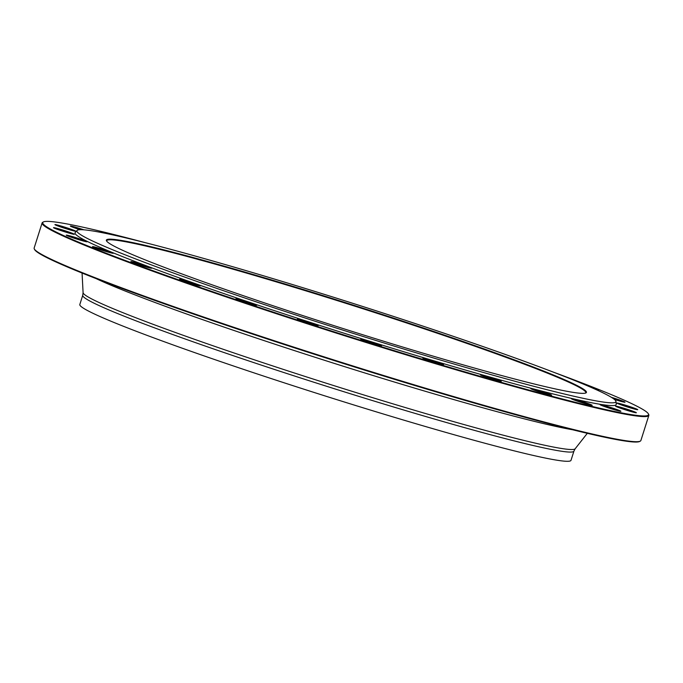 <?xml version="1.0" encoding="UTF-8"?>
<svg xmlns="http://www.w3.org/2000/svg" width="683" height="683" viewBox="0 0 683 683"><rect width="100%" height="100%" fill="white"/><g stroke="black" fill="none" stroke-linecap="round" stroke-linejoin="round"><path stroke-width="1.02" d="M42.115 222.923L34.15 248.031A318.269 16.059 17.6 0 0 34.295 248.928A318.269 16.059 17.6 0 0 332.664 359.574A318.269 16.059 17.6 0 0 640.253 441.15A318.269 16.059 17.6 0 0 640.885 440.501L648.85 415.392A318.269 16.059 -162.4 0 1 471.919 374.472A318.269 16.059 -162.4 0 1 151.156 270.63A318.269 16.059 -162.4 0 1 42.115 222.923A318.269 16.059 -162.4 0 1 42.747 222.274L43.379 221.949A317.757 16.033 17.6 0 0 151.626 270.22A317.757 16.033 17.6 0 0 478.792 375.906A317.757 16.033 17.6 0 0 648.38 413.864A317.757 16.033 17.6 0 0 553.614 372.235M648.38 413.864L648.705 414.496A318.269 16.059 -162.4 0 1 648.85 415.392M585.57 393.066A251.318 12.687 17.6 0 0 585.801 392.734A251.318 12.687 17.6 0 0 499.691 355.066A251.318 12.687 17.6 0 0 246.409 273.063A251.318 12.687 17.6 0 0 106.693 240.757A251.318 12.687 17.6 0 0 106.693 241.159M192.649 277.861A251.822 12.712 -162.4 0 1 106.48 240.826A251.822 12.712 -162.4 0 1 350.242 304.148A251.822 12.712 -162.4 0 1 585.937 392.921A251.822 12.712 -162.4 0 1 440.894 358.413A251.822 12.712 -162.4 0 1 192.649 277.861M519.046 359.378A282.762 14.275 17.6 0 0 236.83 267.924A282.762 14.275 17.6 0 0 77.042 230.478A282.762 14.275 17.6 0 0 342.089 329.863A282.762 14.275 17.6 0 0 615.955 401.433A282.762 14.275 17.6 0 0 519.046 359.378M77.042 230.478L75.198 232.553A283.889 14.326 17.6 0 0 341.304 332.331A283.889 14.326 17.6 0 0 616.262 404.191L615.955 401.433M100.358 249.713A10.902 0.546 -162.4 0 1 92.504 246.691A10.902 0.546 -162.4 0 1 103.056 249.432A10.902 0.546 -162.4 0 1 113.267 253.273A10.902 0.546 -162.4 0 1 100.358 249.713M141.065 265.405A10.902 0.546 -162.4 0 1 130.905 261.632A10.902 0.546 -162.4 0 1 141.458 264.372A10.902 0.546 -162.4 0 1 151.66 268.214A10.902 0.546 -162.4 0 1 141.065 265.405M192.025 283.761A10.902 0.546 -162.4 0 1 179.544 279.27A10.902 0.546 -162.4 0 1 190.105 282.011A10.902 0.546 -162.4 0 1 200.307 285.861A10.902 0.546 -162.4 0 1 192.025 283.761M250.687 303.875A10.902 0.546 -162.4 0 1 235.994 298.727A10.902 0.546 -162.4 0 1 246.554 301.468A10.902 0.546 -162.4 0 1 256.757 305.31A10.902 0.546 -162.4 0 1 250.687 303.875M314.12 324.732A10.902 0.546 -162.4 0 1 303.363 321.394A10.902 0.546 -162.4 0 1 297.429 319.012A10.902 0.546 -162.4 0 1 307.982 321.753A10.902 0.546 -162.4 0 1 318.184 325.603A10.902 0.546 -162.4 0 1 314.12 324.732M379.125 345.282A10.902 0.546 -162.4 0 1 367.77 341.867A10.902 0.546 -162.4 0 1 360.752 339.118A10.902 0.546 -162.4 0 1 371.304 341.867A10.902 0.546 -162.4 0 1 381.515 345.709A10.902 0.546 -162.4 0 1 379.125 345.282M442.447 364.5A10.902 0.546 -162.4 0 1 430.939 361.162A10.902 0.546 -162.4 0 1 422.794 358.046A10.902 0.546 -162.4 0 1 433.355 360.786A10.902 0.546 -162.4 0 1 443.557 364.628A10.902 0.546 -162.4 0 1 442.447 364.5M500.921 381.421A10.902 0.546 -162.4 0 1 489.745 378.314A10.902 0.546 -162.4 0 1 480.448 374.822A10.902 0.546 -162.4 0 1 491.009 377.562A10.902 0.546 -162.4 0 1 501.211 381.413A10.902 0.546 -162.4 0 1 500.921 381.421M551.608 395.192A10.902 0.546 -162.4 0 1 551.591 395.209A10.902 0.546 -162.4 0 1 541.047 392.418A10.902 0.546 -162.4 0 1 530.828 388.627A10.902 0.546 -162.4 0 1 541.149 391.291A10.902 0.546 -162.4 0 1 551.608 395.192M591.965 405.13A10.902 0.546 -162.4 0 1 592.152 405.343A10.902 0.546 -162.4 0 1 581.617 402.552A10.902 0.546 -162.4 0 1 571.389 398.761A10.902 0.546 -162.4 0 1 580.55 401.058A10.902 0.546 -162.4 0 1 591.965 405.13M619.968 410.731A10.902 0.546 -162.4 0 1 620.881 411.294A10.902 0.546 -162.4 0 1 610.346 408.502A10.902 0.546 -162.4 0 1 600.118 404.712A10.902 0.546 -162.4 0 1 608.135 406.658A10.902 0.546 -162.4 0 1 619.968 410.731M634.217 411.712A10.902 0.546 -162.4 0 1 636.325 412.771A10.902 0.546 -162.4 0 1 625.79 409.971A10.902 0.546 -162.4 0 1 615.562 406.18A10.902 0.546 -162.4 0 1 622.461 407.802A10.902 0.546 -162.4 0 1 634.217 411.712M633.995 408.033A10.902 0.546 -162.4 0 1 637.717 409.689A10.902 0.546 -162.4 0 1 627.173 406.897A10.902 0.546 -162.4 0 1 616.954 403.107A10.902 0.546 -162.4 0 1 622.768 404.404A10.902 0.546 -162.4 0 1 633.995 408.033M611.362 397.318A10.902 0.546 -162.4 0 1 619.319 399.871A10.902 0.546 -162.4 0 1 624.979 402.219A10.902 0.546 -162.4 0 1 614.359 399.401M594.278 388.789A10.902 0.546 -162.4 0 1 598.752 390.719A10.902 0.546 -162.4 0 1 598.564 390.736M99.112 232.075A10.902 0.546 -162.4 0 1 99.095 232.066A10.902 0.546 -162.4 0 1 103.116 232.86M79.988 229.71A10.902 0.546 -162.4 0 1 71.297 226.619A10.902 0.546 -162.4 0 1 70.375 226.107A10.902 0.546 -162.4 0 1 83.907 229.821M57.048 225.638A10.902 0.546 -162.4 0 1 54.93 224.639A10.902 0.546 -162.4 0 1 65.483 227.379A10.902 0.546 -162.4 0 1 75.693 231.221A10.902 0.546 -162.4 0 1 68.317 229.403A10.902 0.546 -162.4 0 1 57.048 225.638M71.954 237.479A10.902 0.546 -162.4 0 1 66.277 235.191A10.902 0.546 -162.4 0 1 76.838 237.932A10.902 0.546 -162.4 0 1 87.04 241.773A10.902 0.546 -162.4 0 1 71.954 237.479M57.27 229.317A10.902 0.546 -162.4 0 1 53.539 227.712A10.902 0.546 -162.4 0 1 64.1 230.453A10.902 0.546 -162.4 0 1 74.302 234.303A10.902 0.546 -162.4 0 1 68.018 232.809A10.902 0.546 -162.4 0 1 57.27 229.317M144.813 242.55A317.757 16.033 17.6 0 0 43.379 221.949M640.253 441.15L639.621 441.483A317.757 16.033 -162.4 0 1 332.519 360.035A317.757 16.033 -162.4 0 1 34.62 249.568L34.295 248.928M82.745 295.278L79.826 304.507A257.653 13.003 17.6 0 0 321.488 394.808A257.653 13.003 17.6 0 0 571.014 460.316L573.942 451.096A257.653 13.003 -162.4 0 1 324.408 385.588A257.653 13.003 -162.4 0 1 82.745 295.278L83.087 292.666A258.174 13.028 17.6 0 0 325.262 382.898A258.174 13.028 17.6 0 0 575.171 448.765L587.312 433.321M73.866 234.295A10.655 0.538 17.6 0 0 64.014 230.709A10.655 0.538 17.6 0 0 53.906 227.96M86.604 241.765A10.655 0.538 17.6 0 0 76.752 238.188A10.655 0.538 17.6 0 0 66.644 235.439M75.25 231.213A10.655 0.538 17.6 0 0 65.406 227.635A10.655 0.538 17.6 0 0 55.297 224.886M82.839 229.753A10.655 0.538 17.6 0 0 70.733 226.355M624.535 402.21A10.655 0.538 17.6 0 0 619.131 400.093A10.655 0.538 17.6 0 0 612.207 397.856M637.273 409.68A10.655 0.538 17.6 0 0 633.764 408.238A10.655 0.538 17.6 0 0 617.312 403.354M635.882 412.763A10.655 0.538 17.6 0 0 633.952 411.9A10.655 0.538 17.6 0 0 623.613 408.425A10.655 0.538 17.6 0 0 615.929 406.428M620.437 411.286A10.655 0.538 17.6 0 0 619.677 410.91A10.655 0.538 17.6 0 0 609.287 407.299A10.655 0.538 17.6 0 0 600.485 404.959M591.717 405.335A10.655 0.538 17.6 0 0 591.649 405.301A10.655 0.538 17.6 0 0 581.703 401.698A10.655 0.538 17.6 0 0 571.756 399.009M551.147 395.201A10.655 0.538 17.6 0 0 541.303 391.624A10.655 0.538 17.6 0 0 531.195 388.875M500.776 381.404A10.655 0.538 17.6 0 0 490.923 377.819A10.655 0.538 17.6 0 0 480.815 375.069M443.113 364.62A10.655 0.538 17.6 0 0 433.27 361.034A10.655 0.538 17.6 0 0 423.161 358.293M381.071 345.7A10.655 0.538 17.6 0 0 371.228 342.115A10.655 0.538 17.6 0 0 361.111 339.374M317.749 325.595A10.655 0.538 17.6 0 0 307.905 322.009A10.655 0.538 17.6 0 0 297.788 319.26M256.321 305.301A10.655 0.538 17.6 0 0 246.469 301.724A10.655 0.538 17.6 0 0 236.361 298.975M199.863 285.853A10.655 0.538 17.6 0 0 190.019 282.267A10.655 0.538 17.6 0 0 179.911 279.518M151.225 268.214A10.655 0.538 17.6 0 0 141.381 264.628A10.655 0.538 17.6 0 0 131.264 261.879M112.823 253.265A10.655 0.538 17.6 0 0 102.979 249.679A10.655 0.538 17.6 0 0 92.871 246.939M572.593 429.761A266.336 13.438 -162.4 0 1 331.707 362.579A266.336 13.438 -162.4 0 1 96.141 278.621M83.087 292.666L82.062 273.046M573.942 451.096L575.171 448.765"/></g></svg>
